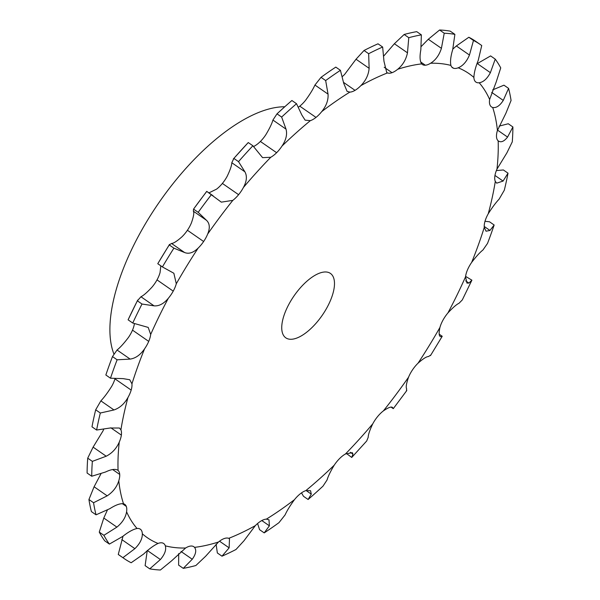 <?xml version="1.0" encoding="UTF-8"?>
<svg xmlns="http://www.w3.org/2000/svg" width="600" height="600" viewBox="0 0 600 600"><rect width="100%" height="100%" fill="white"/><g stroke="black" fill="none" stroke-linecap="round" stroke-linejoin="round"><path stroke-width="0.9" d="M185.595 548.018A282.337 123.323 -55.3 0 1 175.08 547.597A282.337 123.323 -55.3 0 1 165.315 545.835A19.59 8.558 -55.3 0 0 163.672 543.502A19.59 8.558 -55.3 0 0 162.675 543.007L162.675 543.007A19.59 8.558 -55.3 0 0 158.04 543.45A282.337 123.323 -55.3 0 1 142.328 533.805A19.59 8.558 -55.3 0 0 140.835 529.605L140.835 529.605A19.59 8.558 -55.3 0 0 140.303 529.162A19.59 8.558 -55.3 0 0 137.04 528.487A282.337 123.323 -55.3 0 1 126.585 511.8A19.59 8.558 -55.3 0 0 126.3 506.415A19.59 8.558 -55.3 0 1 126.3 506.415A19.59 8.558 -55.3 0 0 124.762 504.345A19.59 8.558 -55.3 0 0 123.517 503.783A282.337 123.323 -55.3 0 1 118.785 480.787A19.59 8.558 -55.3 0 0 119.715 474.442L119.715 474.442A19.59 8.558 -55.3 0 0 118.065 470.423A282.337 123.323 -55.3 0 1 119.25 442.118A19.59 8.558 -55.3 0 0 121.365 435.097L121.365 435.097A19.59 8.558 -55.3 0 0 120.915 429.855A282.337 123.323 -55.3 0 1 127.972 397.478A19.59 8.558 -55.3 0 0 131.175 390.09L131.175 390.09A19.59 8.558 -55.3 0 0 131.947 383.858A282.337 123.323 -55.3 0 1 144.57 348.832A19.59 8.558 -55.3 0 0 148.718 341.392A19.59 8.558 -55.3 0 1 148.718 341.392A19.59 8.558 -55.3 0 0 150.683 334.447A282.337 123.323 -55.3 0 1 168.315 298.29A19.59 8.558 -55.3 0 0 173.227 291.135A19.59 8.558 -55.3 0 0 173.227 291.127A19.59 8.558 -55.3 0 0 176.295 283.77A282.337 123.323 -55.3 0 1 198.165 248.077A19.59 8.558 -55.3 0 0 203.632 241.507L203.632 241.507A19.59 8.558 -55.3 0 0 207.667 234.053A282.337 123.323 -55.3 0 1 232.822 200.37A19.59 8.558 -55.3 0 0 238.605 194.685A19.59 8.558 -55.3 0 0 238.605 194.678A19.59 8.558 -55.3 0 0 243.428 187.462A282.337 123.323 -55.3 0 1 270.772 157.267A19.59 8.558 -55.3 0 0 276.615 152.708A19.59 8.558 -55.3 0 1 276.615 152.708A19.59 8.558 -55.3 0 0 282.022 146.04A282.337 123.323 -55.3 0 1 310.35 120.653A19.59 8.558 -55.3 0 0 315.998 117.413L315.998 117.413A19.59 8.558 -55.3 0 0 321.75 111.585A282.337 123.323 -55.3 0 1 349.837 92.115A19.59 8.558 -55.3 0 0 355.035 90.345L355.035 90.345A19.59 8.558 -55.3 0 0 360.885 85.613A282.337 123.323 -55.3 0 1 387.495 72.915A19.59 8.558 -55.3 0 0 392.025 72.69L392.025 72.69A19.59 8.558 -55.3 0 0 397.71 69.262A282.337 123.323 -55.3 0 1 421.68 63.877A19.59 8.558 -55.3 0 0 422.377 64.5A19.59 8.558 -55.3 0 0 425.347 65.213L425.347 65.213A19.59 8.558 -55.3 0 0 430.627 63.233A282.337 123.323 -55.3 0 1 450.908 65.415A19.59 8.558 -55.3 0 0 452.55 67.748A19.59 8.558 -55.3 0 0 453.548 68.242L453.548 68.242A19.59 8.558 -55.3 0 0 458.183 67.8A282.337 123.323 -55.3 0 1 473.895 77.445A19.59 8.558 -55.3 0 0 475.388 81.645L475.388 81.645A19.59 8.558 -55.3 0 0 475.912 82.088A19.59 8.558 -55.3 0 0 479.183 82.762A282.337 123.323 -55.3 0 1 489.63 99.45A19.59 8.558 -55.3 0 0 489.915 104.835L489.915 104.835A19.59 8.558 -55.3 0 0 491.46 106.898A19.59 8.558 -55.3 0 0 492.697 107.468A282.337 123.323 -55.3 0 1 497.438 130.462A19.59 8.558 -55.3 0 0 496.5 136.808L496.5 136.808A19.59 8.558 -55.3 0 0 498.158 140.828A282.337 123.323 -55.3 0 1 496.972 169.132A19.59 8.558 -55.3 0 0 494.85 176.153L494.85 176.153A19.59 8.558 -55.3 0 0 495.3 181.395A282.337 123.323 -55.3 0 1 488.243 213.772A19.59 8.558 -55.3 0 0 485.04 221.16L485.04 221.16A19.59 8.558 -55.3 0 0 484.268 227.385A282.337 123.323 -55.3 0 1 471.653 262.418A19.59 8.558 -55.3 0 0 467.498 269.858L467.498 269.858A19.59 8.558 -55.3 0 0 465.54 276.803A282.337 123.323 -55.3 0 1 447.908 312.96A19.59 8.558 -55.3 0 0 442.987 320.115L442.987 320.115A19.59 8.558 -55.3 0 0 439.928 327.472A282.337 123.323 -55.3 0 1 418.058 363.173A19.59 8.558 -55.3 0 0 412.59 369.743A19.59 8.558 -55.3 0 1 412.59 369.743A19.59 8.558 -55.3 0 0 408.555 377.19A282.337 123.323 -55.3 0 1 383.4 410.88A19.59 8.558 -55.3 0 0 377.618 416.565A19.59 8.558 -55.3 0 0 377.618 416.572A19.59 8.558 -55.3 0 0 372.788 423.787A282.337 123.323 -55.3 0 1 345.45 453.982A19.59 8.558 -55.3 0 0 339.608 458.543L339.608 458.543A19.59 8.558 -55.3 0 0 334.2 465.21A282.337 123.323 -55.3 0 1 305.865 490.597A19.59 8.558 -55.3 0 0 300.225 493.838L300.225 493.838A19.59 8.558 -55.3 0 0 294.472 499.665A282.337 123.323 -55.3 0 1 266.385 519.135A19.59 8.558 -55.3 0 0 261.188 520.905A19.59 8.558 -55.3 0 1 261.188 520.905A19.59 8.558 -55.3 0 0 255.337 525.63A282.337 123.323 -55.3 0 1 228.728 538.335A19.59 8.558 -55.3 0 0 224.197 538.56A19.59 8.558 -55.3 0 0 224.19 538.56A19.59 8.558 -55.3 0 0 218.505 541.987A282.337 123.323 -55.3 0 1 194.535 547.365A19.59 8.558 -55.3 0 0 193.845 546.743A19.59 8.558 -55.3 0 0 190.875 546.037L190.875 546.037A19.59 8.558 -55.3 0 0 185.595 548.018L171.69 560.752L160.41 570A312.683 136.583 -55.3 0 1 154.988 569.595A312.683 136.583 -55.3 0 1 149.752 568.852L145.118 565.643L147.278 550.447M165.315 545.835C166.447 549.78 164.797 554.347 160.38 559.537L149.752 568.852M103.635 429.42A19.59 8.558 -55.3 0 1 103.028 430.868L93.105 447.135L87.72 458.153A312.683 136.583 -55.3 0 0 87.097 473.033L91.733 476.243A312.683 136.583 -55.3 0 1 92.355 461.37L87.72 458.153M114.998 378.712A19.59 8.558 -55.3 0 1 114.96 378.84L114.96 378.84A19.59 8.558 -55.3 0 1 111.757 386.228C107.903 392.377 104.273 397.26 100.868 400.875L95.685 409.8A312.683 136.583 -55.3 0 0 91.98 426.817L96.615 430.035A312.683 136.583 -55.3 0 1 100.32 413.018L95.685 409.8M134.407 323.618A19.59 8.558 -55.3 0 1 132.502 330.142L132.502 330.142A19.59 8.558 -55.3 0 1 128.347 337.582C123.9 343.425 120.135 347.565 117.052 350.01L112.485 356.58A312.683 136.583 -55.3 0 0 105.847 374.993L110.483 378.21A312.683 136.583 -55.3 0 1 117.12 359.798L112.485 356.58M160.815 265.822L160.072 272.528A19.59 8.558 -55.3 0 1 157.012 279.885L157.012 279.885A19.59 8.558 -55.3 0 1 152.093 287.04C147.225 292.312 143.512 295.553 140.947 296.752L137.37 300.817A312.683 136.583 -55.3 0 0 128.1 319.822L137.708 300.067M207.667 234.053C210.157 228.007 209.76 223.417 206.468 220.29L198.188 212.333L193.553 209.115L193.365 211.2C194.28 212.685 193.642 216.555 191.445 222.81A19.59 8.558 -55.3 0 1 187.417 230.257A19.59 8.558 -55.3 0 1 187.41 230.257A19.59 8.558 -55.3 0 1 181.942 236.827C176.873 241.29 173.392 243.502 171.502 243.45L169.267 244.95L169.53 244.38L157.77 263.715A312.683 136.583 -55.3 0 1 169.267 244.95L173.903 248.16L184.605 252.532L171.502 243.45M243.428 187.462C246.772 181.26 247.26 176.04 244.897 171.81L238.515 161.64L233.88 158.422L231.795 162.727C231.788 165.315 230.265 169.808 227.212 176.212A19.59 8.558 -55.3 0 1 222.382 183.428A19.59 8.558 -55.3 0 1 222.382 183.435A19.59 8.558 -55.3 0 1 216.6 189.12L208.928 192.885M282.022 146.04C286.08 139.958 287.415 134.325 286.02 129.135L281.64 117.067L277.005 113.85L272.918 120.052C271.942 123.593 269.565 128.505 265.8 134.79A19.59 8.558 -55.3 0 1 260.392 141.458L260.392 141.458A19.59 8.558 -55.3 0 1 254.55 146.017L253.59 146.52M321.75 111.585C326.355 105.9 328.447 100.08 328.043 94.125L325.665 80.558L321.03 77.34L314.94 85.043C312.975 89.347 309.84 94.448 305.528 100.335A19.59 8.558 -55.3 0 1 299.775 106.163L299.775 106.163A19.59 8.558 -55.3 0 1 298.478 107.13M360.885 85.613C365.835 80.573 368.58 74.805 369.127 68.31L368.663 53.707L364.028 50.49L356.025 59.227L344.663 74.37A19.59 8.558 -55.3 0 1 342.42 76.477M194.535 547.365C196.657 550.192 195.892 554.153 192.255 559.26L183.262 568.35L178.627 565.132L178.695 553.575M158.04 543.45C153.608 545.565 148.815 549.097 143.648 554.04L131.16 562.748A312.683 136.583 -55.3 0 1 124.125 558.555A312.683 136.583 -55.3 0 1 122.903 557.678L118.267 554.467L123.015 536.205M142.328 533.805C142.433 538.702 139.95 543.66 134.887 548.662L122.903 557.678M137.04 528.487C133.102 529.32 128.325 531.967 122.722 536.423L109.395 544.088A312.683 136.583 -55.3 0 1 103.898 535.312L99.262 532.102L103.792 518.033L107.363 510.105M126.585 511.8C125.663 517.447 122.43 522.555 116.895 527.123L103.898 535.312M123.517 503.783C120.248 503.295 115.688 504.93 109.837 508.68L96.052 514.822A312.683 136.583 -55.3 0 1 93.562 502.74L88.927 499.522L94.088 486.765L100.92 473.865M218.505 541.987L205.627 556.26L195.862 565.523A312.683 136.583 -55.3 0 1 183.262 568.35M118.785 480.787C116.88 486.938 113.01 491.955 107.19 495.847L93.562 502.74M91.733 476.243L105.54 472.005C111.435 469.17 115.613 468.645 118.065 470.423L117.712 470.145M228.728 538.335L229.485 538.74L229.132 547.86L221.985 556.185L217.35 552.967L216.097 544.148M255.337 525.63L243.975 540.773L235.972 549.51A312.683 136.583 -55.3 0 1 221.985 556.185M119.25 442.118C116.453 448.507 112.102 453.202 106.2 456.217L92.355 461.37M120.915 429.855L119.43 428.01L110.032 428.018L96.615 430.035M266.385 519.135L268.987 519.803L269.392 525.817L264.21 532.89L259.575 529.68L257.58 523.523M294.472 499.665C290.16 505.553 287.025 510.653 285.06 514.957L278.97 522.66A312.683 136.583 -55.3 0 1 264.21 532.89M127.972 397.478C124.417 403.83 119.745 407.993 113.97 409.957L100.32 413.018M131.947 383.858L129.757 379.748L123.113 378.63L110.483 378.21M305.865 490.597L310.56 490.702L311.28 494.115L308.108 499.493L303.472 496.283L301.522 492.87M334.2 465.21C330.435 471.495 328.058 476.408 327.082 479.947L322.995 486.15A312.683 136.583 -55.3 0 1 315.405 493.08A312.683 136.583 -55.3 0 1 308.108 499.493M315.405 493.08L322.995 486.15M144.57 348.832C140.407 354.87 135.608 358.298 130.155 359.093L117.12 359.798M150.683 334.447L148.192 327.413L132.735 323.032A312.683 136.583 -55.3 0 1 142.005 304.028L137.37 300.817M345.45 453.982L352.312 452.678L352.957 454.118L351.743 457.447L346.41 453.48M372.788 423.787C369.735 430.192 368.212 434.685 368.205 437.272L366.712 440.97L351.743 457.447M168.315 298.29C163.74 303.765 158.985 306.285 154.05 305.843L142.005 304.028M176.295 283.77L173.858 273.255L162.405 266.925A312.683 136.583 -55.3 0 1 173.903 248.16M383.4 410.88C388.455 407.415 391.53 406.312 392.603 407.588L393.225 408.585M408.555 377.19C406.357 383.445 405.72 387.315 406.635 388.8L406.447 390.885M198.165 248.077C193.388 252.743 188.873 254.235 184.605 252.532M418.058 363.173C423.127 358.71 426.607 356.498 428.498 356.55L430.732 355.05M439.928 327.472C438.683 333.308 438.945 336.36 440.692 336.638L442.23 336.285L439.185 334.178M430.47 355.62L442.23 336.285M440.145 336.457L439.702 335.955M232.822 200.37L221.317 202.147L206.715 191.355L193.553 209.115A312.683 136.583 -55.3 0 1 206.775 191.415M198.188 212.333A312.683 136.583 -55.3 0 1 211.41 194.625M447.908 312.96C452.775 307.688 456.487 304.447 459.053 303.248L462.293 299.933L471.9 280.178L465.592 276.382M465.54 276.803L466.92 283.072L468.885 283.08L471.9 280.178M270.772 157.267L262.582 157.65L252.885 145.77L248.257 142.553L233.288 159.03M238.515 161.64A312.683 136.583 -55.3 0 1 252.885 145.77M471.653 262.418C476.1 256.575 479.865 252.435 482.947 249.99L487.515 243.42A312.683 136.583 -55.3 0 0 494.153 225.007L489.518 221.79L485.002 221.288M484.268 227.385L486.03 231.202L489.982 230.452L494.153 225.007M310.35 120.653L305.108 120.157L301.822 114.975L296.528 103.718L291.892 100.507A312.683 136.583 -55.3 0 0 284.595 106.92A312.683 136.583 -55.3 0 0 277.005 113.85L284.595 106.92M281.64 117.067A312.683 136.583 -55.3 0 1 296.528 103.718M488.243 213.772C492.097 207.623 495.728 202.74 499.132 199.125L504.315 190.2A312.683 136.583 -55.3 0 0 508.02 173.183L503.385 169.965L496.365 170.58M495.3 181.395L496.688 183.165L503.07 181.065L508.02 173.183M349.837 92.115L347.077 91.343L343.702 83.265L340.425 70.32L335.79 67.11A312.683 136.583 -55.3 0 0 321.03 77.34M325.665 80.558A312.683 136.583 -55.3 0 1 340.425 70.32M496.972 169.132L506.895 152.865L512.28 141.847A312.683 136.583 -55.3 0 0 512.903 126.968L508.268 123.757L499.08 126.135M498.502 141.105L498.158 140.828C500.903 142.808 504.037 141.562 507.562 137.078L512.903 126.968M387.495 72.915L386.722 72.502L383.962 61.23L382.65 47.032L378.015 43.815A312.683 136.583 -55.3 0 0 364.028 50.49M368.663 53.707A312.683 136.583 -55.3 0 1 382.65 47.032M397.71 69.262C402.803 65.085 406.058 59.61 407.475 52.823L408.772 37.695L404.138 34.477L394.373 43.74L383.903 55.852M497.438 130.462L505.912 113.235L511.072 100.477A312.683 136.583 -55.3 0 0 508.582 88.387L503.947 85.177L492.638 89.895M492.697 107.468C496.268 108.157 499.785 105.802 503.265 100.41L508.582 88.387M421.68 63.877C419.857 61.26 419.58 56.573 420.84 49.823L421.373 34.867L416.737 31.65A312.683 136.583 -55.3 0 0 404.138 34.477M408.772 37.695A312.683 136.583 -55.3 0 1 421.373 34.867M430.627 63.233C435.638 60.12 439.23 55.155 441.412 48.338L444.225 33.218L439.59 30L428.31 39.248L421.305 46.425M489.63 99.45L496.207 81.968L500.737 67.898A312.683 136.583 -55.3 0 0 495.24 59.13L490.605 55.912L476.985 63.795M479.183 82.762C483.412 82.133 487.147 78.765 490.38 72.66L495.24 59.13M450.908 65.415C450.067 61.672 450.675 56.385 452.722 49.552L454.882 34.358L450.248 31.148A312.683 136.583 -55.3 0 0 439.59 30M444.225 33.218A312.683 136.583 -55.3 0 1 454.882 34.358M458.183 67.8C462.908 65.887 466.665 61.635 469.455 55.043L473.475 40.463L468.84 37.252L456.353 45.96L452.857 49.065M473.895 77.445C474.082 72.75 475.522 67.073 478.215 60.427L481.732 45.532A312.683 136.583 -55.3 0 0 480.502 44.662A312.683 136.583 -55.3 0 0 473.475 40.463M326.97 307.65A39.18 17.115 -55.3 0 1 285.78 337.822A39.18 17.115 -55.3 0 1 294.045 295.868A39.18 17.115 -55.3 0 1 330.442 273.428A39.18 17.115 -55.3 0 1 326.97 307.65M124.125 558.555L119.498 555.338A312.683 136.583 -55.3 0 1 118.267 554.467M109.395 544.088L104.76 540.87A312.683 136.583 -55.3 0 1 99.262 532.102M96.052 514.822L91.418 511.612A312.683 136.583 -55.3 0 1 88.927 499.522M233.88 158.422A312.683 136.583 -55.3 0 1 248.257 142.553M468.84 37.252A312.683 136.583 -55.3 0 1 475.875 41.445L480.502 44.662M113.835 353.827A156.735 68.46 -55.3 0 1 158.94 202.657A156.735 68.46 -55.3 0 1 284.76 106.77M132.735 323.032L128.1 319.822M162.405 266.925L157.77 263.715M160.38 559.537L147.517 550.612M192.255 559.26L181.02 551.467M134.887 548.662L121.785 539.572M140.835 529.605L139.71 528.825M116.895 527.123L103.792 518.033M126.3 506.415L122.273 503.618M107.19 495.847L94.088 486.765M119.715 474.442L112.665 469.553M229.132 547.86L219.525 541.192M106.2 456.217L93.105 447.135M121.365 435.097L110.835 427.793M269.392 525.817L261.803 520.553M113.97 409.957L100.868 400.875M131.175 390.09L114.96 378.84M311.28 494.115L306.105 490.522M130.155 359.093L117.052 350.01M148.718 341.392L132.502 330.142M352.957 454.118L350.317 452.287M154.05 305.843L140.947 296.752M173.227 291.135L157.012 279.885M203.632 241.507L187.41 230.257M206.468 220.29L193.365 211.2M238.605 194.685L222.382 183.435M244.897 171.81L231.795 162.727M468.885 283.08L465.675 280.853M276.615 152.708L260.392 141.458M286.02 129.135L272.918 120.052M489.982 230.452L484.215 226.455M315.998 117.413L299.775 106.163M328.043 94.125L314.94 85.043M503.07 181.065L494.963 175.447M355.035 90.345L343.597 82.418M369.127 68.31L356.025 59.227M507.562 137.078L497.543 130.132M392.025 72.69L384.21 67.267M407.475 52.823L394.373 43.74M503.265 100.41L491.662 92.363M425.347 65.213L420.638 61.943M441.412 48.338L428.31 39.248M490.38 72.66L477.278 63.578M453.548 68.242L451.732 66.983M469.455 55.043L456.353 45.96M393.285 408.645L406.808 390.533M391.072 407.115L393.278 408.645M206.722 191.355L213.06 195.75"/></g></svg>
